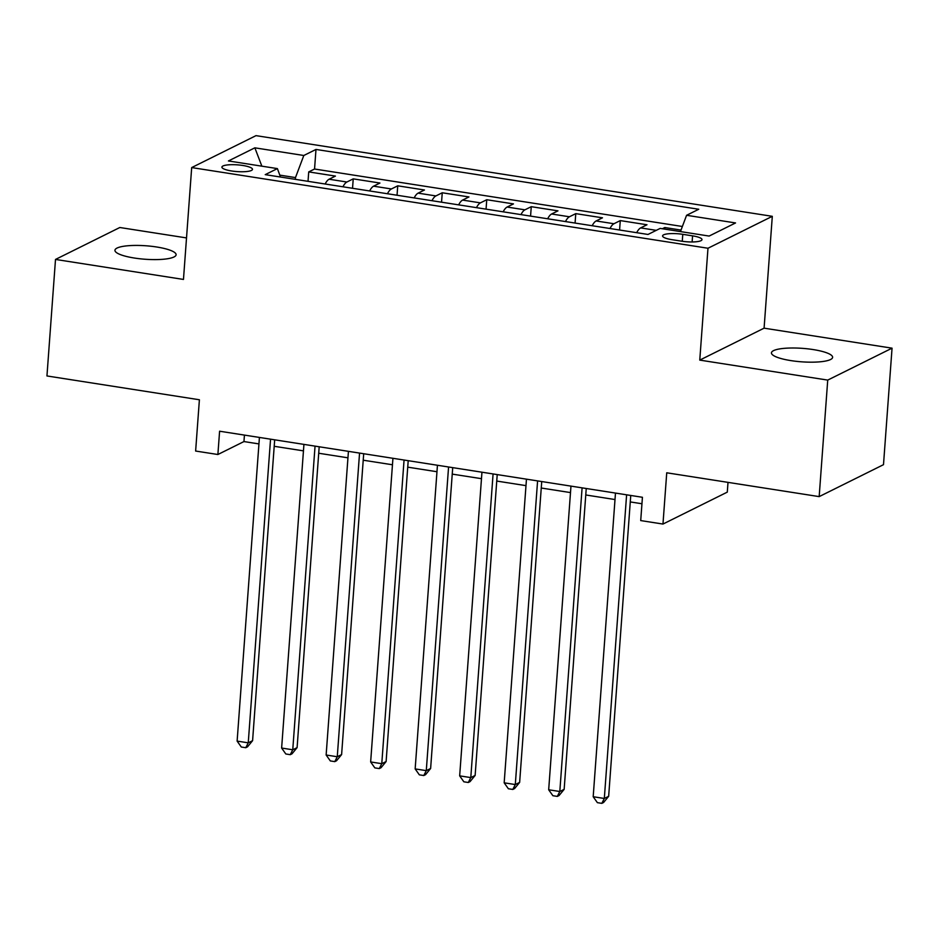 <?xml version="1.0" encoding="UTF-8"?>
<svg xmlns="http://www.w3.org/2000/svg" width="939" height="939" viewBox="0 0 939 939"><rect width="100%" height="100%" fill="white"/><g stroke="black" fill="none" stroke-linecap="round" stroke-linejoin="round"><path stroke-width="1.41" d="M134.406 258.037A30.658 6.749 4.2 0 0 176.109 254.751A30.658 6.749 4.2 0 0 156.649 246.992A30.658 6.749 4.2 0 0 114.945 250.267A30.658 6.749 4.2 0 0 134.406 258.037M790.908 360.611A30.658 6.749 4.2 0 0 832.611 357.336A30.658 6.749 4.2 0 0 813.151 349.566A30.658 6.749 4.2 0 0 771.447 352.841A30.658 6.749 4.2 0 0 790.908 360.611M231.64 170.98A15.329 3.369 4.2 0 0 252.485 169.349A15.329 3.369 4.2 0 0 242.755 165.464A15.329 3.369 4.2 0 0 221.909 167.095A15.329 3.369 4.2 0 0 231.64 170.98M186.521 237.919L119.828 227.508L55.507 259.434L46.95 375.952L199.397 399.768L195.629 451.037L217.883 454.511L243.952 441.565L258.941 443.912M772.304 216.322L256.007 135.639L191.685 167.576L707.983 248.248L772.304 216.322L764.088 328.169L699.766 360.107L827.729 380.095L892.05 348.169L764.088 328.169M892.05 348.169L883.493 464.676L819.172 496.614L666.737 472.798L662.969 524.056L727.291 492.13L728.007 482.364M827.729 380.095L819.172 496.614M681.021 230.078L664.789 227.543L664.683 229.116M636.689 232.684A19.167 6.514 -81.1 0 1 640.644 227.907L646.994 224.761L620.28 220.595L619.587 230.02M592.18 225.736A19.167 6.514 98.9 0 1 596.136 220.958L602.486 217.813L575.771 213.634L575.079 223.059M547.672 218.775A19.167 6.514 98.9 0 1 551.627 213.998L557.977 210.852L531.263 206.686L530.57 216.111M503.163 211.827A19.167 6.514 98.9 0 1 507.119 207.05L513.469 203.904L486.754 199.725L486.062 209.151M458.655 204.866A19.167 6.514 98.9 0 1 462.61 200.089L468.96 196.944L442.246 192.777L441.553 202.19M414.158 197.918A19.167 6.514 98.9 0 1 418.101 193.141L424.451 189.995L397.737 185.816L397.044 195.242M369.649 190.957A19.167 6.514 98.9 0 1 373.593 186.18L379.943 183.035L353.228 178.868L352.536 188.281M662.969 524.056L640.715 520.582L642.429 497.283L219.597 431.212L217.883 454.511M692.571 235.853L682.782 234.327A14.848 3.263 4.2 0 0 662.582 235.912A14.848 3.263 4.2 0 0 671.995 239.68L681.784 241.206A14.848 3.263 4.2 0 0 701.985 239.621A14.848 3.263 4.2 0 0 692.571 235.853L692.125 241.969M280.491 177.025L277.392 168.597L265.221 174.642L648.004 234.457L660.164 228.412L709.121 236.065L735.554 222.942L686.585 215.289L698.757 209.256L315.985 149.442L303.813 155.487L295.492 177.577L279.787 175.124M277.392 168.597L228.435 160.956L254.856 147.834L303.813 155.487M662.359 228.752L664.789 227.543M682.371 226.487L314.553 169.02L308.72 171.907L308.027 181.333M325.14 184.009A19.167 6.514 98.9 0 1 329.084 179.232L335.434 176.086L308.72 171.907M342.935 186.791A19.167 6.514 -81.1 0 1 346.89 182.013L353.228 178.868M387.443 193.739A19.167 6.514 -81.1 0 1 391.399 188.962L397.737 185.816M431.952 200.7A19.167 6.514 -81.1 0 1 435.907 195.922L442.246 192.777M476.46 207.648A19.167 6.514 -81.1 0 1 480.416 202.871L486.754 199.725M520.969 214.608A19.167 6.514 -81.1 0 1 524.924 209.831L531.263 206.686M565.478 221.557A19.167 6.514 -81.1 0 1 569.433 216.78L575.771 213.634M609.986 228.517A19.167 6.514 -81.1 0 1 613.942 223.74L620.28 220.595M699.766 360.107L707.983 248.248M55.507 259.434L183.469 279.435L191.685 167.576M274.211 446.295L303.45 450.861M318.72 453.244L347.958 457.821M363.229 460.204L392.467 464.77M407.737 467.153L436.975 471.73M452.246 474.113L481.484 478.679M496.754 481.061L525.993 485.639M541.263 488.022L570.501 492.588M585.772 494.97L615.01 499.548M630.28 501.931L641.947 503.75M295.362 179.349L295.492 177.577M244.433 435.086L243.952 441.565M680.458 231.581L686.585 215.289M314.553 169.02L315.985 149.442M254.856 147.834L261.852 166.168M626.606 494.806L604.317 798.467L593.19 796.73L615.479 493.069M630.75 495.452L608.66 796.307L604.317 798.467L601.829 803.361L597.38 802.657L593.19 796.73M608.66 796.307L603.577 802.493L601.829 803.361M582.098 487.857L559.808 791.507L548.681 789.769L570.971 486.12M586.241 488.503L564.151 789.359L559.808 791.507L557.32 796.401L552.871 795.709L548.681 789.769M564.151 789.359L559.069 795.533L557.32 796.401M537.589 480.897L515.3 784.558L504.173 782.821L526.462 479.16M541.733 481.543L519.643 782.398L515.3 784.558L512.811 789.441L508.363 788.748L504.173 782.821M519.643 782.398L514.56 788.584L512.811 789.441M493.081 473.949L470.791 777.598L459.664 775.86L481.953 472.2M497.224 474.594L475.134 775.45L470.791 777.598L468.303 782.492L463.854 781.8L459.664 775.86M475.134 775.45L470.052 781.624L468.303 782.492M448.572 466.988L426.283 770.649L415.155 768.912L437.445 465.251M452.715 467.634L430.625 768.489L426.283 770.649L423.794 775.532L419.346 774.839L415.155 768.912M430.625 768.489L425.543 774.675L423.794 775.532M404.063 460.04L381.774 763.689L370.647 761.952L392.936 458.291M408.207 460.685L386.117 761.541L381.774 763.689L379.286 768.583L374.837 767.891L370.647 761.952M386.117 761.541L381.034 767.715L379.286 768.583M359.555 453.079L337.265 756.74L326.138 755.003L348.428 451.342M363.698 453.725L341.608 754.58L337.265 756.74L334.777 761.623L330.328 760.93L326.138 755.003M341.608 754.58L336.526 760.766L334.777 761.623M315.046 446.131L292.757 749.78L281.63 748.043L303.931 444.382M319.19 446.776L297.1 747.632L292.757 749.78L290.268 754.674L285.82 753.982L281.63 748.043M297.1 747.632L292.017 753.806L290.268 754.674M270.549 439.17L248.248 742.831L237.121 741.094L259.422 437.433M274.681 439.816L252.591 740.671L248.248 742.831L245.76 747.714L241.311 747.021L237.121 741.094M252.591 740.671L247.509 746.857L245.76 747.714M640.644 227.907L656.255 230.348M329.084 179.232L346.89 182.013M373.593 186.18L391.399 188.962M418.101 193.141L435.907 195.922M462.61 200.089L480.416 202.871M507.119 207.05L524.924 209.831M551.627 213.998L569.433 216.78M596.136 220.958L613.942 223.74M682.266 241.276L682.782 234.327"/></g></svg>
